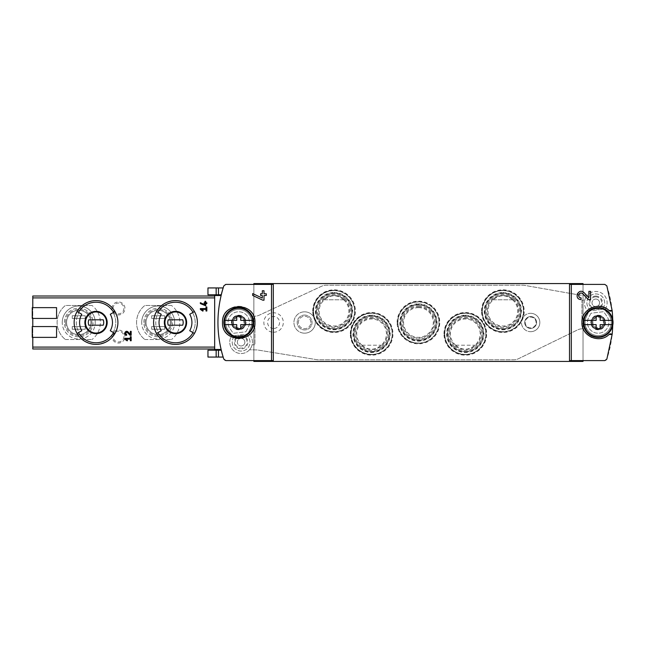 <?xml version="1.0" encoding="UTF-8"?>
<svg xmlns="http://www.w3.org/2000/svg" width="645" height="645" viewBox="0 0 645 645"><rect width="100%" height="100%" fill="white"/><g stroke="black" fill="none" stroke-linecap="round" stroke-linejoin="round"><path stroke-width="0.48" stroke-dasharray="3.23 2.42" d="M153.591 322.5C154.913 335.787 162.201 343.084 175.472 344.39C188.759 343.075 196.064 335.779 197.37 322.508C196.072 309.229 188.775 301.933 175.496 300.61C162.218 301.908 154.913 309.205 153.591 322.5A21.89 21.89 0 0 1 156.525 311.551A21.89 21.89 0 0 0 156.525 333.449A21.89 21.89 0 0 1 153.591 322.5M74.143 322.5C75.457 335.787 82.754 343.084 96.016 344.39C109.303 343.075 116.608 335.779 117.922 322.508C116.616 309.229 109.319 301.933 96.041 300.61C82.762 301.908 75.457 309.205 74.143 322.5A21.89 21.89 0 0 1 77.069 311.551A21.89 21.89 0 0 0 77.069 333.449A21.89 21.89 0 0 1 74.143 322.5M32.79 326.555L56.575 326.555L56.575 337.367L32.25 337.367L32.25 326.555L32.79 326.555L32.79 337.367M56.575 318.445L56.575 307.633L32.79 307.633L32.79 318.445L32.25 318.445L32.25 307.633L32.79 307.633M273.311 284.397L225.855 284.397A2.161 2.161 0 0 0 223.807 285.88A116.745 116.745 0 0 0 223.807 359.12A2.161 2.161 0 0 0 225.855 360.603L253.856 360.603L253.856 361.418L583.024 361.418L583.024 360.603L569.511 360.603M583.024 360.603L583.024 284.397L583.024 360.603L604.808 360.603A2.161 2.161 0 0 0 606.856 359.12A116.745 116.745 0 0 0 606.856 285.88A2.161 2.161 0 0 0 604.808 284.397L569.511 284.397M273.311 360.603L253.856 360.603L253.856 283.582L583.024 283.582L583.024 284.397M207.964 357.064L223.146 357.064A116.745 116.745 0 0 1 221.243 350.203L214.672 350.203L221.243 350.203L214.672 350.203L214.672 348.985L32.79 348.985L32.79 296.015L214.672 296.015L214.672 348.985L214.672 294.797L216.156 294.797L207.964 294.797M221.243 350.203L221.114 349.663A116.745 116.745 0 0 1 221.114 295.337L221.243 294.797L214.672 294.797M207.964 287.936L223.146 287.936A116.745 116.745 0 0 0 221.243 294.797L221.074 295.531C216.889 313.486 216.889 331.466 221.074 349.469M253.856 360.603L253.856 284.397M114.987 333.449L113.117 332.36L114.987 333.449A21.89 21.89 0 0 0 114.987 311.551A21.89 21.89 0 0 1 114.987 333.449L110.271 330.724M194.443 333.449L192.565 332.36L194.443 333.449A21.89 21.89 0 0 0 194.443 311.551A21.89 21.89 0 0 1 194.443 333.449L189.719 330.724M72.248 315.744L85.221 315.744L85.221 318.445L72.248 318.445L72.248 315.744L85.221 315.744L85.221 318.445L72.248 318.445L72.248 315.744M65.597 322.5A13.134 13.134 0 0 1 85.301 311.124A13.134 13.134 0 0 1 85.301 333.876A13.134 13.134 0 0 1 65.597 322.5M72.248 326.555L85.221 326.555L85.221 329.256L72.248 329.256L72.248 326.555L85.221 326.555L85.221 329.256L72.248 329.256L72.248 326.555M151.704 315.744L164.677 315.744L164.677 318.445L151.704 318.445L151.704 315.744L164.677 315.744L164.677 318.445L151.704 318.445L151.704 315.744M145.052 322.5A13.134 13.134 0 0 1 164.757 311.124A13.134 13.134 0 0 1 164.757 333.876A13.134 13.134 0 0 1 145.052 322.5M151.704 326.555L164.677 326.555L164.677 329.256L151.704 329.256L151.704 326.555L164.677 326.555L164.677 329.256L151.704 329.256L151.704 326.555M111.972 336.553A6.482 6.482 0 0 1 121.703 330.933A6.482 6.482 0 0 1 121.703 342.173A6.482 6.482 0 0 1 111.972 336.553M111.972 308.447A6.482 6.482 0 0 1 121.703 302.828A6.482 6.482 0 0 1 121.703 314.067A6.482 6.482 0 0 1 111.972 308.447M171.514 305.472L144.859 305.472A21.624 21.624 0 0 0 144.859 339.528A21.624 21.624 0 0 1 144.859 305.472L171.514 305.472A21.624 21.624 0 0 1 171.514 339.528A21.624 21.624 0 0 0 171.514 305.472M144.859 339.528L171.514 339.528L144.859 339.528M92.058 305.472L65.411 305.472A21.624 21.624 0 0 0 65.411 339.528A21.624 21.624 0 0 1 65.411 305.472L92.058 305.472A21.624 21.624 0 0 1 92.058 339.528A21.624 21.624 0 0 0 92.058 305.472M65.411 339.528L92.058 339.528L65.411 339.528M214.672 348.985L214.672 296.015M174.674 322.5A16.488 16.488 0 0 0 158.186 306.012A16.488 16.488 0 0 0 141.698 322.5A16.488 16.488 0 0 0 158.186 338.988A16.488 16.488 0 0 0 174.674 322.5M95.218 322.5A16.488 16.488 0 0 0 78.73 306.012A16.488 16.488 0 0 0 62.251 322.5A16.488 16.488 0 0 0 78.73 338.988A16.488 16.488 0 0 0 95.218 322.5M141.698 322.5A16.488 16.488 0 0 1 166.426 308.221A16.488 16.488 0 0 1 166.426 336.779A16.488 16.488 0 0 1 141.698 322.5M146.028 322.5A12.158 12.158 0 0 1 164.265 311.97A12.158 12.158 0 0 1 164.265 333.03A12.158 12.158 0 0 1 146.028 322.5A12.158 12.158 0 0 1 164.265 311.97A12.158 12.158 0 0 1 164.265 333.03A12.158 12.158 0 0 1 146.028 322.5M143.867 322.5A14.327 14.327 0 0 1 165.346 310.092A14.327 14.327 0 0 1 165.346 334.908A14.327 14.327 0 0 1 143.867 322.5A14.327 14.327 0 0 1 165.346 310.092A14.327 14.327 0 0 1 165.346 334.908A14.327 14.327 0 0 1 143.867 322.5M62.251 322.5A16.488 16.488 0 0 1 86.978 308.221A16.488 16.488 0 0 1 86.978 336.779A16.488 16.488 0 0 1 62.251 322.5M66.572 322.5A12.158 12.158 0 0 1 84.818 311.97A12.158 12.158 0 0 1 84.818 333.03A12.158 12.158 0 0 1 66.572 322.5A12.158 12.158 0 0 1 84.818 311.97A12.158 12.158 0 0 1 84.818 333.03A12.158 12.158 0 0 1 66.572 322.5M64.411 322.5A14.327 14.327 0 0 1 85.898 310.092A14.327 14.327 0 0 1 85.898 334.908A14.327 14.327 0 0 1 64.411 322.5A14.327 14.327 0 0 1 85.898 310.092A14.327 14.327 0 0 1 85.898 334.908A14.327 14.327 0 0 1 64.411 322.5M113.052 308.447A5.402 5.402 0 0 1 118.462 303.045A5.402 5.402 0 0 1 123.864 308.447A5.402 5.402 0 0 1 118.462 313.849A5.402 5.402 0 0 1 113.052 308.447M113.052 336.553A5.402 5.402 0 0 1 118.462 331.151A5.402 5.402 0 0 1 123.864 336.553A5.402 5.402 0 0 1 118.462 341.955A5.402 5.402 0 0 1 113.052 336.553M161.242 314.276L156.525 311.551M161.242 330.724L158.396 332.36A19.729 19.729 0 0 1 158.396 312.64A19.729 19.729 0 0 0 158.396 332.36L156.525 333.449M194.443 311.551L189.719 314.276M192.565 332.36A19.729 19.729 0 0 0 192.565 312.64A19.729 19.729 0 0 1 192.565 332.36M168.272 325.201L182.696 325.201A7.7 7.7 0 0 0 182.696 319.799L168.272 319.799A7.7 7.7 0 0 0 168.272 325.201M81.794 314.276L77.069 311.551M81.794 330.724L78.948 332.36A19.729 19.729 0 0 1 78.948 312.64A19.729 19.729 0 0 0 78.948 332.36L77.069 333.449M114.987 311.551L110.271 314.276M113.117 332.36A19.729 19.729 0 0 0 113.117 312.64A19.729 19.729 0 0 1 113.117 332.36M88.817 325.201L103.24 325.201A7.7 7.7 0 0 0 103.24 319.799L88.817 319.799A7.7 7.7 0 0 0 88.817 325.201M245.745 322.5A7.031 7.031 0 0 0 238.723 315.469A7.031 7.031 0 0 0 231.692 322.5A7.031 7.031 0 0 0 238.723 329.531A7.031 7.031 0 0 0 245.745 322.5M397.11 322.5A21.325 21.325 0 0 1 429.102 304.029A21.325 21.325 0 0 1 429.102 340.971A21.325 21.325 0 0 1 397.11 322.5M443.978 333.852A21.325 21.325 0 0 1 475.962 315.381A21.325 21.325 0 0 1 475.962 352.323A21.325 21.325 0 0 1 443.978 333.852M350.308 333.852A21.325 21.325 0 0 1 382.292 315.381A21.325 21.325 0 0 1 382.292 352.323A21.325 21.325 0 0 1 350.308 333.852M481.541 311.148A21.325 21.325 0 0 1 513.525 292.677A21.325 21.325 0 0 1 513.525 329.619A21.325 21.325 0 0 1 481.541 311.148M312.744 311.148A21.325 21.325 0 0 1 344.728 292.677A21.325 21.325 0 0 1 344.728 329.619A21.325 21.325 0 0 1 312.744 311.148M612.71 325.515A116.745 116.745 0 0 0 612.71 319.485M605.179 322.5A7.031 7.031 0 0 0 594.642 316.413A7.031 7.031 0 0 0 594.642 328.587A7.031 7.031 0 0 0 605.179 322.5A7.031 7.031 0 0 0 594.642 316.413A7.031 7.031 0 0 0 594.642 328.587A7.031 7.031 0 0 0 605.179 322.5M214.672 350.203L207.964 350.203M609.122 310.559A16.214 16.214 0 0 0 605.357 307.971M600.818 306.504A16.214 16.214 0 0 0 591.634 307.657M590.352 308.286A16.214 16.214 0 0 0 584.789 313.325M584.58 313.631A16.214 16.214 0 0 0 581.943 322.186M581.943 322.484A16.214 16.214 0 0 0 584.572 331.361M584.91 331.853A16.214 16.214 0 0 0 590.876 336.988M591.626 337.343A16.214 16.214 0 0 0 600.801 338.496M602.535 338.109A16.214 16.214 0 0 0 609.122 334.441M227.258 333.965A16.214 16.214 0 0 1 227.266 311.027M227.403 310.89A16.214 16.214 0 0 1 238.569 306.286M238.739 306.286A16.214 16.214 0 0 1 250.196 311.043M250.333 311.18A16.214 16.214 0 0 1 254.936 322.387M254.936 322.5L254.936 344.777L252.147 344.777A11.352 11.352 0 0 1 249.534 349.775L256.283 349.913A10.812 10.812 0 0 1 258.024 350.05L316.59 359.652A10.812 10.812 0 0 0 318.34 359.797L513.783 359.797A10.812 10.812 0 0 0 518.524 358.701L577.533 329.918A10.812 10.812 0 0 1 582.274 328.821L586.676 328.821A13.11 13.11 0 0 1 585.104 323.685L581.943 323.685L581.943 300.223L584.733 300.223A11.352 11.352 0 0 1 587.345 295.225L579.782 295.088L524.643 285.372A10.812 10.812 0 0 0 522.764 285.203L326.233 285.203A10.812 10.812 0 0 0 321.686 286.211L259.266 315.171A10.812 10.812 0 0 1 254.711 316.179L250.204 316.179A13.11 13.11 0 0 1 251.776 321.315L254.936 321.315L254.936 322.492A16.214 16.214 0 0 1 250.236 333.917M250.187 333.973A16.214 16.214 0 0 1 238.714 338.714M238.473 338.714A16.214 16.214 0 0 1 227.371 334.078M231.692 322.5A7.031 7.031 0 0 1 242.238 316.413A7.031 7.031 0 0 1 242.238 328.587A7.031 7.031 0 0 1 231.692 322.5M316.502 311.148A17.568 17.568 0 0 1 342.85 295.934A17.568 17.568 0 0 1 342.85 326.362A17.568 17.568 0 0 1 316.502 311.148A17.568 17.568 0 0 1 342.85 295.934A17.568 17.568 0 0 1 342.85 326.362A17.568 17.568 0 0 1 316.502 311.148M313.526 311.148A20.535 20.535 0 0 1 344.333 293.362A20.535 20.535 0 0 1 344.333 328.934A20.535 20.535 0 0 1 313.526 311.148A20.535 20.535 0 0 1 344.333 293.362A20.535 20.535 0 0 1 344.333 328.934A20.535 20.535 0 0 1 313.526 311.148M485.298 311.148A17.568 17.568 0 0 1 511.646 295.934A17.568 17.568 0 0 1 511.646 326.362A17.568 17.568 0 0 1 485.298 311.148A17.568 17.568 0 0 1 511.646 295.934A17.568 17.568 0 0 1 511.646 326.362A17.568 17.568 0 0 1 485.298 311.148M482.323 311.148A20.535 20.535 0 0 1 513.138 293.362A20.535 20.535 0 0 1 513.138 328.934A20.535 20.535 0 0 1 482.323 311.148A20.535 20.535 0 0 1 513.138 293.362A20.535 20.535 0 0 1 513.138 328.934A20.535 20.535 0 0 1 482.323 311.148M354.065 333.852A17.568 17.568 0 0 1 380.413 318.638A17.568 17.568 0 0 1 380.413 349.066A17.568 17.568 0 0 1 354.065 333.852A17.568 17.568 0 0 1 380.413 318.638A17.568 17.568 0 0 1 380.413 349.066A17.568 17.568 0 0 1 354.065 333.852M351.09 333.852A20.535 20.535 0 0 1 381.905 316.066A20.535 20.535 0 0 1 381.905 351.638A20.535 20.535 0 0 1 351.09 333.852A20.535 20.535 0 0 1 381.905 316.066A20.535 20.535 0 0 1 381.905 351.638A20.535 20.535 0 0 1 351.09 333.852M447.735 333.852A17.568 17.568 0 0 1 474.083 318.638A17.568 17.568 0 0 1 474.083 349.066A17.568 17.568 0 0 1 447.735 333.852A17.568 17.568 0 0 1 474.083 318.638A17.568 17.568 0 0 1 474.083 349.066A17.568 17.568 0 0 1 447.735 333.852M444.76 333.852A20.535 20.535 0 0 1 475.567 316.066A20.535 20.535 0 0 1 475.567 351.638A20.535 20.535 0 0 1 444.76 333.852A20.535 20.535 0 0 1 475.567 316.066A20.535 20.535 0 0 1 475.567 351.638A20.535 20.535 0 0 1 444.76 333.852M400.876 322.5A17.568 17.568 0 0 1 427.224 307.286A17.568 17.568 0 0 1 427.224 337.714A17.568 17.568 0 0 1 400.876 322.5A17.568 17.568 0 0 1 427.224 307.286A17.568 17.568 0 0 1 427.224 337.714A17.568 17.568 0 0 1 400.876 322.5M397.901 322.5A20.535 20.535 0 0 1 428.707 304.714A20.535 20.535 0 0 1 428.707 340.286A20.535 20.535 0 0 1 397.901 322.5A20.535 20.535 0 0 1 428.707 304.714A20.535 20.535 0 0 1 428.707 340.286A20.535 20.535 0 0 1 397.901 322.5M127.557 340.326L125.831 339.117L130.355 339.117L130.355 340.745L131.161 340.745L131.161 336.69L130.355 336.69L130.355 338.311L124.678 338.311L124.678 339.117M130.048 335.271L131.161 335.271L131.161 331.353L130.355 331.353L130.355 334.408L128.065 331.965A1.959 1.959 0 0 0 126.452 331.361M126.291 331.377A1.959 1.959 0 0 0 124.832 332.538M124.799 332.635A1.959 1.959 0 0 0 124.993 334.384M125.025 334.424A1.959 1.959 0 0 0 126.638 335.271L126.638 334.457M201.506 309.39L206.021 309.39L206.021 311.011L206.835 311.011L206.835 306.964L206.021 306.964L206.021 308.584L200.345 308.584L200.345 309.39L202.844 311.14L203.223 310.6M200.345 302.682L200.345 303.577L205.755 305.827L205.755 303.585L206.835 303.585L206.835 302.771L205.755 302.771L205.755 301.336L204.941 301.336L204.941 302.771L204.126 302.771L204.126 303.585L204.941 303.585L204.941 304.827M252.671 293.588L252.671 295.466L262.789 300.183L264.015 300.183L264.015 295.475L266.288 295.475L266.288 293.773L264.015 293.773L264.015 290.766L262.313 290.766L262.313 293.773L260.612 293.773L260.612 295.475L262.313 295.475L262.313 298.087M584.08 292.661A4.112 4.112 0 0 0 580.395 291.419M580.347 291.427A4.112 4.112 0 0 0 577.299 293.862M577.106 294.434A4.112 4.112 0 0 0 577.42 297.345M577.63 297.708A4.112 4.112 0 0 0 581.081 299.586L581.081 297.885M582.838 293.822L588.256 299.586L590.586 299.586L590.586 291.363L588.885 291.363L588.885 297.772M598.157 316.558A5.942 5.942 0 0 1 603.309 325.475A5.942 5.942 0 0 1 593.005 325.475A5.942 5.942 0 0 1 598.157 316.558A5.942 5.942 0 0 1 603.309 325.475A5.942 5.942 0 0 1 593.005 325.475A5.942 5.942 0 0 1 598.157 316.558M598.157 315.744A6.756 6.756 0 0 1 604.01 325.878A6.756 6.756 0 0 1 592.303 325.878A6.756 6.756 0 0 1 598.157 315.744A6.756 6.756 0 0 1 604.01 325.878A6.756 6.756 0 0 1 592.303 325.878A6.756 6.756 0 0 1 598.157 315.744M598.157 317.235A5.265 5.265 0 0 1 602.712 325.128A5.265 5.265 0 0 1 593.594 325.128A5.265 5.265 0 0 1 598.157 317.235M584.072 320.363L596.157 320.363L596.157 316.018L600.156 316.018L600.156 320.363L612.242 320.363M612.242 324.637L600.156 324.637L600.156 328.982L596.157 328.982L596.157 324.637L584.072 324.637M238.723 316.558A5.942 5.942 0 0 1 243.875 325.475A5.942 5.942 0 0 1 233.571 325.475A5.942 5.942 0 0 1 238.723 316.558A5.942 5.942 0 0 1 243.875 325.475A5.942 5.942 0 0 1 233.571 325.475A5.942 5.942 0 0 1 238.723 316.558M238.723 315.744A6.756 6.756 0 0 1 244.576 325.878A6.756 6.756 0 0 1 232.869 325.878A6.756 6.756 0 0 1 238.723 315.744A6.756 6.756 0 0 1 244.576 325.878A6.756 6.756 0 0 1 232.869 325.878A6.756 6.756 0 0 1 238.723 315.744M238.723 317.235A5.265 5.265 0 0 1 243.278 325.128A5.265 5.265 0 0 1 234.159 325.128A5.265 5.265 0 0 1 238.723 317.235M224.637 320.363L236.723 320.363L236.723 316.018L240.722 316.018L240.722 320.363L252.808 320.363M252.808 324.637L240.722 324.637L240.722 328.982L236.723 328.982L236.723 324.637L224.637 324.637M334.013 331.957A20.809 20.809 0 0 0 354.823 311.148A20.809 20.809 0 0 0 334.013 290.339A20.809 20.809 0 0 0 313.204 311.148A20.809 20.809 0 0 0 334.013 331.957M418.436 343.309A20.809 20.809 0 0 0 439.245 322.5A20.809 20.809 0 0 0 418.436 301.691A20.809 20.809 0 0 0 397.626 322.5A20.809 20.809 0 0 0 418.436 343.309M502.866 331.957A20.809 20.809 0 0 0 523.676 311.148A20.809 20.809 0 0 0 502.866 290.339A20.809 20.809 0 0 0 482.057 311.148A20.809 20.809 0 0 0 502.866 331.957M371.576 354.661A20.809 20.809 0 0 0 392.386 333.852A20.809 20.809 0 0 0 371.576 313.043A20.809 20.809 0 0 0 350.767 333.852A20.809 20.809 0 0 0 371.576 354.661M465.303 354.661A20.809 20.809 0 0 0 486.112 333.852A20.809 20.809 0 0 0 465.303 313.043A20.809 20.809 0 0 0 444.494 333.852A20.809 20.809 0 0 0 465.303 354.661M304.609 333.175A10.675 10.675 0 0 0 315.284 322.5A10.675 10.675 0 0 0 304.609 311.825A10.675 10.675 0 0 0 293.935 322.5A10.675 10.675 0 0 0 304.609 333.175M530.65 331.691A9.191 9.191 0 0 0 539.833 322.5A9.191 9.191 0 0 0 530.65 313.309A9.191 9.191 0 0 0 521.458 322.5A9.191 9.191 0 0 0 530.65 331.691M455.701 345.204A14.867 14.867 0 0 1 465.303 318.985A14.867 14.867 0 0 1 474.897 345.204C468.496 350.541 462.102 350.541 455.701 345.204L454.612 345.204A15.585 15.585 0 0 0 475.986 345.204L455.701 345.204M465.303 318.243A15.609 15.609 0 0 1 478.816 341.656A15.609 15.609 0 0 1 451.782 341.656A15.609 15.609 0 0 1 465.303 318.243M361.982 345.204A14.867 14.867 0 0 1 371.576 318.985A14.867 14.867 0 0 1 381.171 345.204C374.777 350.541 368.376 350.541 361.982 345.204L360.894 345.204A15.585 15.585 0 0 0 382.259 345.204L361.982 345.204M371.576 318.243A15.609 15.609 0 0 1 385.097 341.656A15.609 15.609 0 0 1 358.064 341.656A15.609 15.609 0 0 1 371.576 318.243M512.461 299.796A14.867 14.867 0 0 1 513.662 321.363A14.867 14.867 0 0 1 492.071 321.363A14.867 14.867 0 0 1 493.272 299.796C499.665 294.459 506.067 294.459 512.461 299.796L513.549 299.796A15.585 15.585 0 0 0 492.183 299.796L512.461 299.796M502.866 295.539A15.609 15.609 0 0 1 516.379 318.953A15.609 15.609 0 0 1 489.345 318.953A15.609 15.609 0 0 1 502.866 295.539M343.608 299.796A14.867 14.867 0 0 1 344.809 321.363A14.867 14.867 0 0 1 323.218 321.363A14.867 14.867 0 0 1 324.419 299.796C330.812 294.459 337.214 294.459 343.608 299.796L344.696 299.796A15.585 15.585 0 0 0 323.33 299.796L343.608 299.796M334.013 295.539A15.609 15.609 0 0 1 347.526 318.953A15.609 15.609 0 0 1 320.492 318.953A15.609 15.609 0 0 1 334.013 295.539M582.274 328.821L586.676 328.821A13.11 13.11 0 0 1 585.104 323.685L581.943 323.685L581.943 300.223L584.733 300.223A11.352 11.352 0 0 1 587.345 295.225L579.782 295.088L524.643 285.372A10.812 10.812 0 0 0 522.764 285.203L326.233 285.203A10.812 10.812 0 0 0 321.686 286.211L259.266 315.171A10.812 10.812 0 0 1 254.711 316.179L250.204 316.179A13.11 13.11 0 0 1 251.776 321.315L254.936 321.315L254.936 344.777L252.147 344.777A11.352 11.352 0 0 1 249.534 349.775L256.283 349.913A10.812 10.812 0 0 1 258.024 350.05L316.59 359.652A10.812 10.812 0 0 0 318.34 359.797L513.783 359.797A10.812 10.812 0 0 0 518.524 358.701L577.533 329.918A10.812 10.812 0 0 1 582.274 328.821M248.664 332.207L250.607 328.039A13.11 13.11 0 0 0 229.04 313.672A13.11 13.11 0 0 0 228.532 330.74L231.458 334.36L228.532 330.74A13.11 13.11 0 0 1 245.987 311.591A13.11 13.11 0 0 1 250.607 328.039L248.664 332.207A1.08 1.08 0 0 0 248.752 333.272L250.445 335.731L248.752 333.272A1.08 1.08 0 0 1 248.664 332.207M231.611 335.456A1.08 1.08 0 0 0 231.458 334.36A1.08 1.08 0 0 1 231.611 335.456L230.636 337.77A11.352 11.352 0 0 0 242.27 353.468A11.352 11.352 0 0 0 250.445 335.731A11.352 11.352 0 0 1 242.27 353.468A11.352 11.352 0 0 1 230.636 337.77L231.611 335.456M246.164 331.288L248.164 327.539A10.699 10.699 0 0 0 231.297 314.792A10.699 10.699 0 0 0 229.951 328.636L232.861 332.788A1.08 1.08 0 0 0 233.877 333.239L245.342 331.853A1.08 1.08 0 0 0 246.164 331.288L248.164 327.539A10.699 10.699 0 0 0 231.297 314.792A10.699 10.699 0 0 0 229.951 328.636L232.861 332.788A1.08 1.08 0 0 0 233.877 333.239L245.342 331.853A1.08 1.08 0 0 0 246.164 331.288M241.101 335.416A6.756 6.756 0 0 1 246.954 345.551A6.756 6.756 0 0 1 235.248 345.551A6.756 6.756 0 0 1 241.101 335.416M233.877 336.311L232.853 338.851A8.893 8.893 0 0 0 242.044 351.017A8.893 8.893 0 0 0 248.462 337.182L246.809 334.747A1.08 1.08 0 0 0 245.777 334.279L234.748 335.642A1.08 1.08 0 0 0 233.877 336.311L232.853 338.851A8.893 8.893 0 0 0 242.044 351.017A8.893 8.893 0 0 0 248.462 337.182L246.809 334.747A1.08 1.08 0 0 0 245.777 334.279L234.748 335.642A1.08 1.08 0 0 0 233.877 336.311M465.303 354.54A20.696 20.696 0 0 0 485.991 333.852A20.696 20.696 0 0 0 465.303 313.156A20.696 20.696 0 0 0 444.607 333.852A20.696 20.696 0 0 0 465.303 354.54M371.576 354.54A20.696 20.696 0 0 0 392.273 333.852A20.696 20.696 0 0 0 371.576 313.156A20.696 20.696 0 0 0 350.888 333.852A20.696 20.696 0 0 0 371.576 354.54M418.436 343.196A20.696 20.696 0 0 0 439.132 322.5A20.696 20.696 0 0 0 418.436 301.804A20.696 20.696 0 0 0 397.747 322.5A20.696 20.696 0 0 0 418.436 343.196M530.65 313.309A9.191 9.191 0 0 1 538.607 327.096A9.191 9.191 0 0 1 522.692 327.096A9.191 9.191 0 0 1 530.65 313.309M304.609 311.825A10.675 10.675 0 0 1 313.857 327.837A10.675 10.675 0 0 1 295.362 327.837A10.675 10.675 0 0 1 304.609 311.825M273.585 332.231A9.731 9.731 0 0 0 282.01 317.638A9.731 9.731 0 0 0 265.159 317.638A9.731 9.731 0 0 0 273.585 332.231M334.013 331.844A20.696 20.696 0 0 0 354.71 311.148A20.696 20.696 0 0 0 334.013 290.46A20.696 20.696 0 0 0 313.317 311.148A20.696 20.696 0 0 0 334.013 331.844M502.866 331.844A20.696 20.696 0 0 0 523.563 311.148A20.696 20.696 0 0 0 502.866 290.46A20.696 20.696 0 0 0 482.17 311.148A20.696 20.696 0 0 0 502.866 331.844M605.268 309.544L606.244 307.23A11.352 11.352 0 0 0 594.609 291.532A11.352 11.352 0 0 0 586.434 309.269L588.127 311.728L586.434 309.269A11.352 11.352 0 0 1 594.609 291.532A11.352 11.352 0 0 1 606.244 307.23L605.268 309.544A1.08 1.08 0 0 0 605.421 310.64L608.348 314.26L605.421 310.64A1.08 1.08 0 0 1 605.268 309.544M588.216 312.793A1.08 1.08 0 0 0 588.127 311.728A1.08 1.08 0 0 1 588.216 312.793L586.273 316.961A13.11 13.11 0 0 0 607.84 331.328A13.11 13.11 0 0 0 608.348 314.26A13.11 13.11 0 0 1 590.893 333.409A13.11 13.11 0 0 1 586.273 316.961L588.216 312.793M590.715 313.712L588.716 317.461A10.699 10.699 0 0 0 605.582 330.208A10.699 10.699 0 0 0 606.929 316.364L604.018 312.212A1.08 1.08 0 0 0 603.002 311.761L591.538 313.147A1.08 1.08 0 0 0 590.715 313.712L588.716 317.461A10.699 10.699 0 0 0 605.582 330.208A10.699 10.699 0 0 0 606.929 316.364L604.018 312.212A1.08 1.08 0 0 0 603.002 311.761L591.538 313.147A1.08 1.08 0 0 0 590.715 313.712M595.778 296.071A6.756 6.756 0 0 1 601.374 306.609A6.756 6.756 0 0 1 589.474 300.393A6.756 6.756 0 0 1 595.778 296.071M603.002 308.689L604.026 306.149A8.893 8.893 0 0 0 594.835 293.983A8.893 8.893 0 0 0 588.417 307.818L590.07 310.253A1.08 1.08 0 0 0 591.102 310.721L602.132 309.358A1.08 1.08 0 0 0 603.002 308.689L604.026 306.149A8.893 8.893 0 0 0 594.835 293.983A8.893 8.893 0 0 0 588.417 307.818L590.07 310.253A1.08 1.08 0 0 0 591.102 310.721L602.132 309.358A1.08 1.08 0 0 0 603.002 308.689M241.101 345.954A3.781 3.781 0 0 0 244.882 342.173A3.781 3.781 0 0 0 241.101 338.391A3.781 3.781 0 0 0 237.32 342.173A3.781 3.781 0 0 0 241.101 345.954M595.778 306.609A3.781 3.781 0 0 0 599.56 302.828A3.781 3.781 0 0 0 595.778 299.046A3.781 3.781 0 0 0 591.997 302.828A3.781 3.781 0 0 0 595.778 306.609M241.101 336.206A5.966 5.966 0 0 1 246.269 345.156A5.966 5.966 0 0 1 235.933 345.156A5.966 5.966 0 0 1 241.101 336.206M241.101 338.391A3.781 3.781 0 0 1 244.374 344.067A3.781 3.781 0 0 1 237.828 344.067A3.781 3.781 0 0 1 241.101 338.391M595.778 296.861A5.966 5.966 0 0 1 600.947 305.811A5.966 5.966 0 0 1 590.61 305.811A5.966 5.966 0 0 1 595.778 296.861M595.778 299.046A3.781 3.781 0 0 1 599.052 304.714A3.781 3.781 0 0 1 592.505 304.714A3.781 3.781 0 0 1 595.778 299.046M273.585 328.49A5.99 5.99 0 0 1 267.594 322.5A5.99 5.99 0 0 1 273.585 316.51A5.99 5.99 0 0 1 279.575 322.5A5.99 5.99 0 0 1 273.585 328.49M304.609 315.066A7.434 7.434 0 0 1 311.043 326.217A7.434 7.434 0 0 1 298.175 326.217A7.434 7.434 0 0 1 304.609 315.066A7.434 7.434 0 0 1 311.043 326.217A7.434 7.434 0 0 1 298.175 326.217A7.434 7.434 0 0 1 304.609 315.066M310.825 322.5A6.216 6.216 0 0 0 301.505 317.114A6.216 6.216 0 0 0 301.505 327.886A6.216 6.216 0 0 0 310.825 322.5A6.216 6.216 0 0 0 301.505 317.114A6.216 6.216 0 0 0 301.505 327.886A6.216 6.216 0 0 0 310.825 322.5M530.65 316.558A5.942 5.942 0 0 1 535.793 325.475A5.942 5.942 0 0 1 525.498 325.475A5.942 5.942 0 0 1 530.65 316.558A5.942 5.942 0 0 1 535.793 325.475A5.942 5.942 0 0 1 525.498 325.475A5.942 5.942 0 0 1 530.65 316.558M536.051 322.5A5.402 5.402 0 0 0 527.949 317.816A5.402 5.402 0 0 0 527.949 327.184A5.402 5.402 0 0 0 536.051 322.5A5.402 5.402 0 0 0 527.949 317.816A5.402 5.402 0 0 0 527.949 327.184A5.402 5.402 0 0 0 536.051 322.5M418.436 306.891A15.609 15.609 0 0 1 431.957 330.305A15.609 15.609 0 0 1 404.923 330.305A15.609 15.609 0 0 1 418.436 306.891M418.436 340.673A18.173 18.173 0 0 0 436.609 322.5A18.173 18.173 0 0 0 418.436 304.327A18.173 18.173 0 0 0 400.271 322.5A18.173 18.173 0 0 0 418.436 340.673M418.436 301.691A20.809 20.809 0 0 1 436.463 332.909A20.809 20.809 0 0 1 400.416 332.909A20.809 20.809 0 0 1 418.436 301.691M465.303 352.017A18.173 18.173 0 0 0 483.468 333.852A18.173 18.173 0 0 0 465.303 315.679A18.173 18.173 0 0 0 447.13 333.852A18.173 18.173 0 0 0 465.303 352.017M465.303 313.043A20.809 20.809 0 0 1 483.323 344.253A20.809 20.809 0 0 1 447.283 344.253A20.809 20.809 0 0 1 465.303 313.043A20.809 20.809 0 0 1 483.323 344.253A20.809 20.809 0 0 1 447.283 344.253A20.809 20.809 0 0 1 465.303 313.043M371.576 352.017A18.173 18.173 0 0 0 389.749 333.852A18.173 18.173 0 0 0 371.576 315.679A18.173 18.173 0 0 0 353.412 333.852A18.173 18.173 0 0 0 371.576 352.017M371.576 313.043A20.809 20.809 0 0 1 389.596 344.253A20.809 20.809 0 0 1 353.557 344.253A20.809 20.809 0 0 1 371.576 313.043A20.809 20.809 0 0 1 389.596 344.253A20.809 20.809 0 0 1 353.557 344.253A20.809 20.809 0 0 1 371.576 313.043M334.013 329.321A18.173 18.173 0 0 0 352.178 311.148A18.173 18.173 0 0 0 334.013 292.983A18.173 18.173 0 0 0 315.84 311.148A18.173 18.173 0 0 0 334.013 329.321M334.013 290.339A20.809 20.809 0 0 1 352.033 321.557A20.809 20.809 0 0 1 315.994 321.557A20.809 20.809 0 0 1 334.013 290.339A20.809 20.809 0 0 1 352.033 321.557A20.809 20.809 0 0 1 315.994 321.557A20.809 20.809 0 0 1 334.013 290.339M502.866 329.321A18.173 18.173 0 0 0 521.031 311.148A18.173 18.173 0 0 0 502.866 292.983A18.173 18.173 0 0 0 484.693 311.148A18.173 18.173 0 0 0 502.866 329.321M502.866 290.339A20.809 20.809 0 0 1 520.886 321.557A20.809 20.809 0 0 1 484.847 321.557A20.809 20.809 0 0 1 502.866 290.339A20.809 20.809 0 0 1 520.886 321.557A20.809 20.809 0 0 1 484.847 321.557A20.809 20.809 0 0 1 502.866 290.339M418.436 307.633A14.867 14.867 0 0 1 431.312 329.934A14.867 14.867 0 0 1 405.568 329.934A14.867 14.867 0 0 1 418.436 307.633M344.696 299.796L323.33 299.796M513.549 299.796L492.183 299.796M382.259 345.204L360.894 345.204M475.986 345.204L454.612 345.204M221.114 349.663L214.672 349.663M221.114 295.337L214.672 295.337M218.462 287.936L218.462 294.797M216.156 287.936L216.156 294.797M218.462 357.064L218.462 350.203M216.156 357.064L216.156 350.203M598.157 315.203A7.297 7.297 0 0 1 604.478 326.152A7.297 7.297 0 0 1 591.836 326.152A7.297 7.297 0 0 1 598.157 315.203M238.723 315.203A7.297 7.297 0 0 1 245.044 326.152A7.297 7.297 0 0 1 232.402 326.152A7.297 7.297 0 0 1 238.723 315.203M454.62 346.486A16.544 16.544 0 0 1 465.303 317.308A16.544 16.544 0 0 1 480.831 339.536A16.544 16.544 0 0 1 454.62 346.486M382.259 346.486A16.544 16.544 0 0 1 356.04 339.536A16.544 16.544 0 0 1 371.576 317.308A16.544 16.544 0 0 1 382.259 346.486M513.549 298.514A16.544 16.544 0 0 1 511.92 324.991A16.544 16.544 0 0 1 487.015 315.873A16.544 16.544 0 0 1 513.549 298.514M344.696 298.514A16.544 16.544 0 0 1 343.067 324.991A16.544 16.544 0 0 1 318.162 315.873A16.544 16.544 0 0 1 344.696 298.514M418.436 303.851A18.649 18.649 0 0 1 434.585 331.82A18.649 18.649 0 0 1 402.286 331.82A18.649 18.649 0 0 1 418.436 303.851M465.303 315.203A18.649 18.649 0 0 1 481.452 343.172A18.649 18.649 0 0 1 449.154 343.172A18.649 18.649 0 0 1 465.303 315.203M371.576 315.203A18.649 18.649 0 0 1 387.726 343.172A18.649 18.649 0 0 1 355.427 343.172A18.649 18.649 0 0 1 371.576 315.203M334.013 292.499A18.649 18.649 0 0 1 350.162 320.476A18.649 18.649 0 0 1 317.864 320.476A18.649 18.649 0 0 1 334.013 292.499M502.866 292.499A18.649 18.649 0 0 1 519.015 320.476A18.649 18.649 0 0 1 486.717 320.476A18.649 18.649 0 0 1 502.866 292.499M418.436 305.956A16.544 16.544 0 0 1 432.763 330.772A16.544 16.544 0 0 1 404.117 330.772A16.544 16.544 0 0 1 418.436 305.956"/><path stroke-width="0.97" d="M571.317 284.397L604.808 284.397L606.856 285.88L612.129 310.479L609.122 310.559C599.624 300.86 581.234 308.947 581.943 322.484C581.234 336.045 599.584 344.148 609.122 334.441L612.129 334.521L606.856 359.12L604.808 360.603L571.317 360.603L571.317 284.397L569.511 284.397L569.511 360.603L571.317 360.603M584.08 292.661C578.549 287.194 573.276 299.312 581.081 299.586L581.081 297.885C576.509 297.732 579.597 290.621 582.838 293.822L588.256 299.586L590.586 299.586L590.586 291.363L588.885 291.363L588.885 297.772L584.08 292.661L588.885 297.772M222.509 322.5C221.541 343.406 255.896 343.406 254.936 322.508C255.928 301.618 221.549 301.562 222.509 322.5M271.513 360.603L225.855 360.603L223.807 359.12C215.994 334.707 215.994 310.293 223.807 285.88L225.855 284.397L271.513 284.397L271.513 360.603L273.311 360.603L273.311 284.397L271.513 284.397M262.313 298.087L262.313 295.475L260.612 295.475L260.612 293.773L262.313 293.773L262.313 290.766L264.015 290.766L264.015 293.773L266.288 293.773L266.288 295.475L264.015 295.475L264.015 300.183L262.789 300.183L252.671 295.466L252.671 293.588L262.313 298.087L252.671 293.588M200.345 309.39L202.844 311.14L203.223 310.6L201.506 309.39L206.021 309.39L206.021 311.011L206.835 311.011L206.835 306.964L206.021 306.964L206.021 308.584L200.345 308.584L200.345 309.39M124.678 339.117L127.17 340.866L127.557 340.326L125.831 339.117L130.355 339.117L130.355 340.745L131.161 340.745L131.161 336.69L130.355 336.69L130.355 338.311L124.678 338.311L124.678 339.117L127.17 340.866L127.557 340.326M32.79 337.367L32.79 348.985L214.672 348.985L214.672 350.203L221.243 350.203A116.745 116.745 0 0 0 223.146 357.064L218.462 357.064L218.462 350.203M214.672 294.797L207.964 294.797L207.964 287.936L223.146 287.936A116.745 116.745 0 0 0 221.243 294.797L214.672 294.797L214.672 348.985M214.672 296.015L32.79 296.015L32.79 307.633M56.575 318.445L32.25 318.445L32.25 307.633L56.575 307.633L56.575 318.445L32.79 318.445L32.79 326.555M128.065 331.965C125.436 329.345 122.929 335.158 126.638 335.271L126.638 334.457C125.057 333.014 125.34 332.369 127.476 332.522L130.048 335.271L131.161 335.271L131.161 331.353L130.355 331.353L130.355 334.408L128.065 331.965M204.941 304.827L204.941 303.585L204.126 303.585L204.126 302.771L204.941 302.771L204.941 301.336L205.755 301.336L205.755 302.771L206.835 302.771L206.835 303.585L205.755 303.585L205.755 305.827L200.345 303.577L200.345 302.682L204.941 304.827L200.345 302.682M583.024 284.397L583.024 283.582L253.856 283.582L253.856 284.397M253.856 360.603L253.856 361.418L583.024 361.418L583.024 360.603M214.672 349.469L221.074 349.469L221.243 350.203M74.143 322.5A21.89 21.89 0 0 1 114.987 311.551A21.89 21.89 0 0 1 114.987 333.449A21.89 21.89 0 0 1 74.143 322.5M113.585 312.365L110.271 314.276A16.439 16.439 0 0 1 110.271 330.724L114.987 333.449A21.89 21.89 0 0 1 77.069 333.449L81.794 330.724A16.439 16.439 0 0 1 81.794 314.276L78.472 312.365A20.269 20.269 0 0 1 113.585 312.365L114.987 311.551A21.89 21.89 0 0 0 77.069 311.551L78.472 312.365M153.591 322.5A21.89 21.89 0 0 1 194.443 311.551A21.89 21.89 0 0 1 194.443 333.449A21.89 21.89 0 0 1 153.591 322.5M193.04 312.365L189.719 314.276A16.439 16.439 0 0 1 189.719 330.724L194.443 333.449A21.89 21.89 0 0 1 156.525 333.449L161.242 330.724A16.439 16.439 0 0 1 161.242 314.276L157.928 312.365A20.269 20.269 0 0 1 193.04 312.365L194.443 311.551A21.89 21.89 0 0 0 156.525 311.551L157.928 312.365M164.943 322.5A10.538 10.538 0 0 1 180.753 313.373A10.538 10.538 0 0 1 180.753 331.627A10.538 10.538 0 0 1 164.943 322.5A10.538 10.538 0 0 1 180.753 313.373A10.538 10.538 0 0 1 180.753 331.627A10.538 10.538 0 0 1 164.943 322.5A10.538 10.538 0 0 1 180.753 313.373A10.538 10.538 0 0 1 180.753 331.627A10.538 10.538 0 0 1 164.943 322.5M182.696 325.201A7.7 7.7 0 0 0 182.696 319.799L168.272 319.799A7.7 7.7 0 0 0 168.272 325.201L182.696 325.201M85.487 322.5A10.538 10.538 0 0 1 101.297 313.373A10.538 10.538 0 0 1 101.297 331.627A10.538 10.538 0 0 1 85.487 322.5A10.538 10.538 0 0 1 101.297 313.373A10.538 10.538 0 0 1 101.297 331.627A10.538 10.538 0 0 1 85.487 322.5A10.538 10.538 0 0 1 101.297 313.373A10.538 10.538 0 0 1 101.297 331.627A10.538 10.538 0 0 1 85.487 322.5M103.24 325.201A7.7 7.7 0 0 0 103.24 319.799L88.817 319.799A7.7 7.7 0 0 0 88.817 325.201L103.24 325.201M56.575 337.367L32.25 337.367L32.25 326.555L56.575 326.555L56.575 337.367M609.122 334.441A2.161 2.161 0 0 1 612.129 334.521A116.745 116.745 0 0 0 612.71 325.515M612.71 319.485A116.745 116.745 0 0 0 612.129 310.479A2.161 2.161 0 0 1 609.122 310.559M214.672 350.203L207.964 350.203L207.964 357.064L218.462 357.064M605.357 307.971A16.214 16.214 0 0 0 600.818 306.504M591.634 307.657A16.214 16.214 0 0 0 590.352 308.286M584.572 331.361A16.214 16.214 0 0 0 584.91 331.853M590.876 336.988A16.214 16.214 0 0 0 591.626 337.343M600.801 338.496A16.214 16.214 0 0 0 602.535 338.109M130.048 335.271L127.476 332.522A1.145 1.145 0 0 0 126.525 332.167M126.436 332.175A1.145 1.145 0 0 0 125.581 332.86M125.557 332.909A1.145 1.145 0 0 0 126.638 334.457M203.223 310.6L201.506 309.39M577.299 293.862A4.112 4.112 0 0 0 577.106 294.434M582.838 293.822A2.411 2.411 0 0 0 578.863 294.531M578.742 294.894A2.411 2.411 0 0 0 578.936 296.579M579.057 296.789A2.411 2.411 0 0 0 581.081 297.885M584.072 320.363L596.157 320.363L596.157 316.018L600.156 316.018L600.156 320.363L612.242 320.363A14.246 14.246 0 0 1 598.157 336.746A14.246 14.246 0 0 1 584.072 320.363A14.246 14.246 0 0 1 612.242 320.363M612.242 324.637L600.156 324.637L600.156 328.982L596.157 328.982L596.157 324.637L584.072 324.637M598.157 307.633A14.867 14.867 0 0 1 611.033 329.934A14.867 14.867 0 0 1 585.281 329.934A14.867 14.867 0 0 1 598.157 307.633M224.637 320.363L236.723 320.363L236.723 316.018L240.722 316.018L240.722 320.363L252.808 320.363A14.246 14.246 0 0 1 238.723 336.746A14.246 14.246 0 0 1 224.637 320.363A14.246 14.246 0 0 1 252.808 320.363M252.808 324.637L240.722 324.637L240.722 328.982L236.723 328.982L236.723 324.637L224.637 324.637M238.723 307.633A14.867 14.867 0 0 1 251.598 329.934A14.867 14.867 0 0 1 225.847 329.934A14.867 14.867 0 0 1 238.723 307.633M214.672 347.099L32.79 347.099M214.672 297.901L32.79 297.901M221.074 295.531L214.672 295.531M84.874 322.5A11.159 11.159 0 0 1 101.604 312.841A11.159 11.159 0 0 1 101.604 332.159A11.159 11.159 0 0 1 84.874 322.5M113.585 332.635A20.269 20.269 0 0 1 78.472 332.635M164.33 322.5A11.159 11.159 0 0 1 181.06 312.841A11.159 11.159 0 0 1 181.06 332.159A11.159 11.159 0 0 1 164.33 322.5M193.04 332.635A20.269 20.269 0 0 1 157.928 332.635M218.462 287.936L218.462 294.797M216.156 287.936L216.156 294.797M216.156 357.064L216.156 350.203"/></g></svg>
